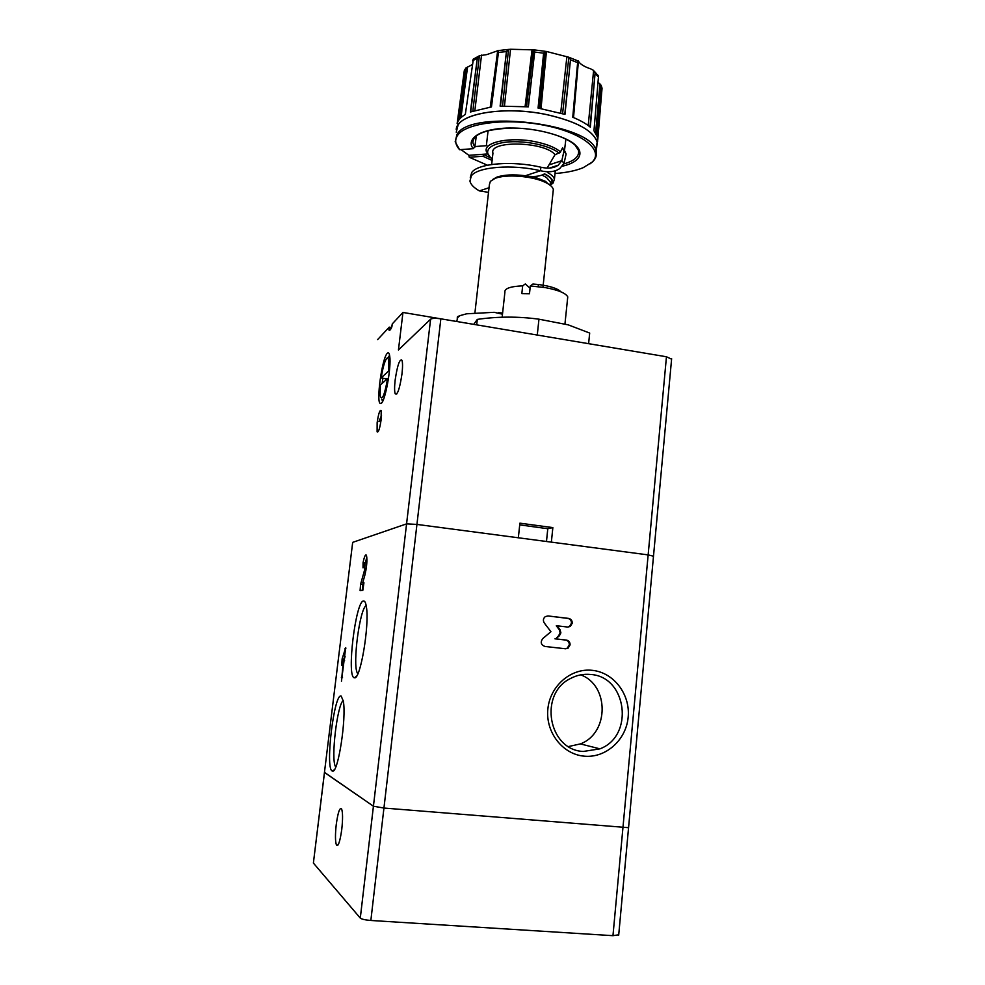 <?xml version="1.0" encoding="UTF-8"?>
<svg xmlns="http://www.w3.org/2000/svg" width="985" height="985" viewBox="0 0 985 985"><rect width="100%" height="100%" fill="white"/><g stroke="black" fill="none" stroke-linecap="round" stroke-linejoin="round"><path stroke-width="1.48" d="M336.254 824.494C335.159 834.652 335.208 841.486 336.427 844.995C338.249 846.854 340.034 841.633 341.77 829.37C342.866 819.175 342.805 812.366 341.61 808.956C339.751 807.134 337.978 812.305 336.254 824.494M324.447 772.462L313.39 863.057L360.288 918.106C361.754 919.227 365.275 920.015 370.852 920.47L612.965 935.676L618.728 934.79M370.852 920.47L383.941 808.045L628.565 827.683L383.941 808.045L373.426 806.21L383.941 808.045L416.938 524.414L406.583 523.872L352.741 542.341L406.583 523.872L416.938 524.414L518.344 537.785L519.895 523.17L552.856 527.603L551.366 542.132L648.155 554.9L416.938 524.414L440.849 318.832C435.641 318.093 432.23 318.204 430.605 319.189L398.445 349.971L402.963 312.454L473.736 324.348L477.306 319.386C497.782 316.444 518.332 316.382 538.955 319.189L568.296 324.878L589.683 333.053L588.611 343.679M313.39 863.057L324.496 772.499L373.426 806.21L324.459 772.351L352.679 542.366M363.022 567.828L365.164 562.62L364.548 570.143L360.596 584.24L360.091 590.52L362.825 590.31L363.933 582.763L362.726 582.788L364.807 575.375C366.839 566.634 367.38 559.936 366.457 555.294C365.497 553.964 364.364 556.427 363.071 562.694L363.022 567.828M341.463 681.238L345.71 647.625L342.127 658.879L341.758 665.294L343.445 660.184L341.463 681.238M341.192 696.1C334.284 692.32 325.025 767.721 332.068 770.935L332.647 771.107C338.163 772.954 346.585 717.843 343.322 701.16L341.192 696.1M343.223 700.569C337.239 704.607 330.788 758.819 335.429 766.527L335.725 767.032M363.6 600.998C355.733 600.136 346.314 677.397 354.329 677.754L354.514 677.779C360.362 680.106 369.658 624.761 366.383 606.797C365.78 602.845 364.856 600.912 363.6 600.998M366.174 605.541C359.722 608.742 352.396 664.407 357.321 672.977L357.838 673.814M592.453 670.354C571.115 667.805 550.073 685.782 547.869 708.941C545.358 732.064 562.509 754.313 584.13 756.16C605.726 758.339 626.226 739.932 628.171 717.142C630.425 694.388 613.827 672.57 592.453 670.354M590.68 674.479C583.563 673.752 576.791 675.119 570.352 678.579C538.549 693.871 548.3 750.004 583.206 751.469L599.927 748.846C634.562 735.967 626.989 676.56 590.68 674.479M572.248 623.21C572.26 620.55 571.041 618.949 568.579 618.395L547.992 615.945L545.308 616.598C543.178 618.42 542.846 620.562 544.311 623.025L550.935 631.693L542.71 638.649C540.211 642.245 540.937 644.843 544.877 646.443L565.55 648.783L568.025 648.241L570.093 644.892C570.106 642.232 568.887 640.632 566.412 640.078L555.762 638.859L559.381 635.781L560.896 632.85L559.997 629.637L557.079 625.807L567.717 627.051L570.266 626.472L572.248 623.21M567.766 627.063L569.478 626.472L571.46 623.21C571.472 620.562 570.253 618.962 567.791 618.408L568.579 618.395M559.381 635.781L558.606 635.768L560.12 632.838L559.221 629.624L559.997 629.637M565.378 648.758L567.225 648.204L569.305 644.867C569.318 642.208 568.086 640.607 565.624 640.053L566.412 640.078M653.498 556.217L648.155 554.9L653.498 556.217M360.596 584.24L362.837 584.511L363.305 582.849M366.839 557.116L365.386 562.657M362.726 582.788L363.982 582.935M362.837 584.511L362.234 590.397M344.615 660.307L343.445 660.184M345.095 656.367L344.048 660.245M547.992 615.945L567.791 618.408M557.079 625.807L556.303 625.807L559.221 629.624M558.606 635.768L555.762 638.859M554.986 638.834L565.624 640.053M568.517 746.544L580.374 743.909C609.321 733.16 609.358 685.203 580.694 674.86M390.565 328.719L392.116 324.927M390.442 329.581L391.353 328.017M544.311 173.988L547.808 175.921C552.462 179.011 553.238 182.016 550.11 184.934M489.04 187.729L479.399 190.905C473.81 187.704 470.658 184.429 469.931 181.068L471.347 175.896C477.553 166.834 512.372 164.002 540.494 170.75L540.876 167.228C548.152 168.854 553.927 168.176 558.212 165.197L561.819 160.666L564.036 163.325L566.116 153.992L563.925 151.345L562.644 147.627L560.133 152.552L555.011 154.707C544.939 141.434 488.597 140.178 492.943 153.143L491.663 164.495M487.304 153.968L484.411 154.177L482.909 156.258L469.254 157.243L468.86 155.322L461.005 149.597M597.636 141.298L597.526 137.371L593.967 130.759L598.449 76.941L597.698 74.995M401.966 374.029C399.701 388.829 397.447 395.404 395.194 393.766C394.406 391.427 394.394 386.797 395.182 379.89C397.398 365.226 399.651 358.663 401.942 360.227C402.73 362.529 402.742 367.134 401.966 374.029M377.612 339.603L389.272 327.118L388.915 329.975C389.666 330.825 390.651 329.778 391.882 326.823L392.239 323.942L402.963 312.454M389.272 327.118L390.614 328.313M377.144 422.676L377.107 431.824C378.437 432.76 379.779 428.697 381.146 419.635L381.17 410.511C379.828 409.612 378.486 413.663 377.144 422.676M387.376 353.233C382.057 357.444 375.728 403.801 380.518 403.542L381.293 403.271C385.307 401.08 391.476 366.851 389.74 356.25C389.321 353.172 388.533 352.162 387.376 353.233M389.297 355.745L388.312 357.161M382.833 378.425L382.18 383.362M381.848 399.417L382.611 401.412M567.557 298.861L567.754 296.891C565.883 293.198 558.458 290.119 545.493 287.632L530.312 285.945L529.474 293.776L521.828 293.665L522.666 285.847C510.218 286.413 504.295 288.543 504.899 292.237L502.153 317.219M522.666 285.847L525.3 283.951L530.065 288.248M553.09 191.755L553.336 189.465C552.72 186.941 549.901 184.503 544.877 182.151C531.9 175.909 505.625 173.976 494.987 178.445L490.37 181.338L489.385 184.675L474.868 313.353M550.96 185.906L543.732 180.711L525.337 175.749C513.357 174.234 503.791 174.727 496.649 177.214L492.746 179.479M386.982 379.065L381.17 377.871C382.857 367.467 384.729 360.941 386.76 358.294L387.511 357.974C388.816 358.651 389.149 363.046 388.496 371.16L389.407 371.148M387.905 357.678L389.198 356.73L389.863 357.42M540.876 167.228C512.766 160.456 477.947 163.338 471.741 172.461L470.301 177.608M551.083 184.577L553.065 183.099L554.42 179.221C553.902 176.943 551.6 174.714 547.512 172.535M476.309 135.758L474.893 146.556L486.861 145.657M590.163 163.769L592.638 161.749C595.703 158.782 596.898 155.531 596.221 151.961C595.457 124.061 470.288 108.227 456.966 134.514L455.181 141.803L459.589 149.708L473.379 148.661L474.893 146.556M459.589 149.708C455.193 144.696 454.516 139.907 457.594 135.339C465.77 122.793 508.1 117.683 545.912 125.587C583.846 133.32 604.347 150.988 591.911 162.291L583.231 167.659C575.856 170.725 566.461 172.671 555.023 173.495M570.413 60.356L564.971 114.383L538.069 108.067L543.621 53.19L545.099 51.368L546.429 51.466L568.874 57.253L562.595 113.62M597.723 138.454L602.044 88.194L597.784 139.513M590.027 126.954L595.088 73.075L590.298 127.176C585.989 123.593 580.14 120.281 572.753 117.252L577.629 62.646L578.158 60.922L578.601 61.415C580.227 64.21 584.29 66.709 590.803 68.913L593.623 70.427L588.205 125.538M620.39 349.022L588.611 343.666M671.585 359.168L666.451 356.767L440.849 318.832M546.478 541.491L547.783 528.723L552.856 527.603M519.711 524.87L547.783 528.723M537.268 335.048L538.955 319.189M476.691 324.865L477.306 319.386M458.025 316.444L456.695 321.479M457.089 318.044L459.958 315.631L466.656 313.796L494.248 312.307L501.845 314.055M560.921 291.856C557.781 288.519 550.233 286.056 538.266 284.493L532.922 284.037L530.312 285.945M547.069 182.804L544.052 181.117M383.411 399.651L381.786 399.282M528.539 176.253C535.237 176.918 540.531 176.143 544.422 173.914M564.036 163.325L559.775 168.533C554.912 171.882 548.485 172.621 540.494 170.75L525.337 175.749M479.399 190.905L488.523 192.334M388.472 378.499L387.61 378.511C384.458 395.638 381.971 401.375 380.161 395.736L380.296 385.037L387.61 378.511M566.116 153.992L563.937 149.326M550.221 185.291C554.567 181.769 552.683 177.953 544.594 173.865L544.336 173.877M381.17 377.871L388.496 371.16M547.081 168.115L555.011 154.707M563.925 151.345L561.819 160.666L549.778 164.68M468.86 155.322L484.411 154.177M487.476 165.221L469.254 157.243M534.621 52.562L528.366 106.836L500.121 106.146L506.438 51.577L508.506 49.472L510.525 49.262L533.525 49.866L526.495 106.651M498.373 52.968L491.466 106.922L470.399 111.982L477.294 58.213L479.399 55.739L486.898 54.581L498.139 50.604L490.702 107.02M473.391 59.051L465.314 114.469C460.808 117.166 458.074 120.182 457.138 123.556L464.317 70.575L465.893 68.027L472.037 64.715M597.76 138.823L600.665 104.878M595.088 73.075L593.623 70.427M457.323 122.953L461.793 89.142M470.584 111.908L474.905 76.855M491.38 106.934L496.28 69.356M500.318 106.134L504.258 70.477M528.194 106.823L532.725 69.048M538.216 108.091L541.701 72.2M564.774 114.322L568.751 76.768M577.666 62.338L575.942 81.57M590.138 127.04L593.598 90.066M598.006 82.309L599.939 83.934L595.63 132.987M599.939 83.934L601.158 85.35L596.738 135.019M602.044 88.194L601.158 85.35M498.472 52.18L498.139 50.604M534.707 51.762L533.525 49.866M570.475 59.556L568.911 57.278L578.121 60.984L573.245 117.449L578.158 60.922M381.01 420.657L378.979 421.642M666.451 356.767L612.965 935.676M430.605 319.189L360.288 918.106M365.927 570.315L364.548 570.143M363.071 562.694L364.598 562.878M345.858 648.635L345.033 648.549M341.352 677.348L342.509 677.471M342.127 658.879L344.319 659.113M550.196 184.121L550.418 182.077L546.429 177.435L541.972 175.096M560.539 151.986L560.403 151.85C555.429 147.59 547.291 144.253 535.988 141.865C510.821 136.459 483.339 142.012 486.319 151.345L490.468 157.575M492.315 158.782L491.453 158.129C485.334 154.239 483.77 144.29 508.408 141.889C534.227 140.362 555.614 149.067 558.951 153.291L559.012 153.352M482.909 156.258L492.118 160.444M562.152 166.28C583.674 161.22 582.27 150.828 575.511 145.275C570.303 138.885 541.639 127.102 506.524 128.062C472.308 129.835 467.296 142.517 473.379 148.661M575.092 145.226L578.527 150.434C579.476 156.356 574.538 160.863 563.715 163.953M490.752 157.92L484.312 154.867M598.449 76.941L595.088 73.346M533.094 176.5L545.986 181.56M474.795 147.257L472.862 142.825L472.972 140.301M595.63 149.979L597.169 142.308C593.512 130.796 576.878 121.611 547.266 114.752C509.294 106.503 465.794 111.97 458.087 124.984L456.252 132.249M596.615 148.107L597.132 142.111C593.339 130.66 576.717 121.524 547.266 114.716C504.197 105.272 456.375 113.891 456.227 129.626M570.463 59.826L577.629 62.646M488.092 130.611L486.368 145.681M534.683 52.033L543.621 53.19M498.447 52.451L506.438 51.577M472.578 60.787L477.294 58.213M463.923 73.382L464.267 70.834M597.723 138.54L601.995 88.982M464.317 70.575L457.446 122.62M477.356 57.93L470.719 111.847M506.499 51.257L500.466 106.134M543.671 52.919L538.327 108.116M590.052 126.966L595.038 73.875M459.269 119.481L465.893 68.027M460.955 117.671L467.543 66.968M472.849 111.046L479.399 55.739M481.53 55.098L474.893 110.357M497.684 50.678L490.259 107.082M502.547 106.023L508.506 49.472M532.072 49.607L525.091 106.528M504.468 105.949L510.525 49.262M539.78 108.338L545.099 51.368M541.036 108.547L546.429 51.466M566.904 56.539L560.699 113.053M573.529 117.56L578.417 61.082M379.016 421.272L381.503 415.461M337.929 845.118L336.427 844.995M618.691 935.184L671.635 358.688M358.171 673.063L357.321 672.977M366.826 562.829L365.164 562.62M360.732 590.606L360.091 590.52M352.667 542.464L324.459 772.351M334.444 769.58L332.647 771.107M356.668 676.005L354.514 677.779M569.478 626.472L570.266 626.472M567.225 648.204L568.025 648.241M580.374 743.909L599.927 748.846M550.086 185.18L550.221 183.887M594.62 71.622L598.449 75.993M396.746 394.012L395.194 393.766M382.02 402.434L380.518 403.542M382.869 400.907L382.242 400.809M564.959 323.93L567.754 296.891M553.336 189.465L542.969 287.214M496.649 177.214L494.987 178.445M543.732 180.711L544.877 182.151M564.553 149.929L565.895 139.094M473.329 139.291L472.862 142.825C472.911 133.837 486.282 128.912 513.013 128.05C537.785 128.198 564.996 135.967 574.403 144.598M596.221 151.961L597.193 142.456M597.526 137.371L597.132 142.111M457.508 316.702L459.958 315.631M498.336 312.676L502.621 313.008M538.266 284.493L538.29 286.586M544.176 181.265L546.133 182.348M387.511 357.974L389.198 356.73M549.519 168.066L558.212 165.197M555.318 170.762L554.42 179.221M491.121 158.105L492.291 158.967M573.356 117.486L578.244 60.873M545.271 51.319L533.316 49.767M508.74 49.398L498.127 50.592M472.997 59.309L478.944 56.01"/></g></svg>
